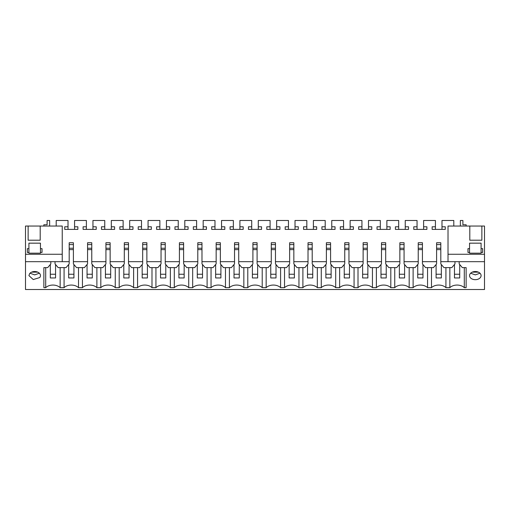 <?xml version="1.0" encoding="UTF-8"?>
<svg xmlns="http://www.w3.org/2000/svg" width="510" height="510" viewBox="0 0 510 510"><rect width="100%" height="100%" fill="white"/><g stroke="black" fill="none" stroke-linecap="round" stroke-linejoin="round"><path stroke-width="0.76" d="M39.755 277.555A5.776 4.08 180 0 0 40.456 275.598A5.776 4.08 180 0 0 36.114 271.645A5.776 4.08 180 0 0 29.618 273.64L28.911 275.598L33.258 279.556L39.755 277.555M28.911 248.65L28.911 253.183L40.456 253.183L40.456 252.437L42.03 252.437L42.03 248.65L40.456 248.65L40.456 243.162L28.911 243.162L28.911 248.65L27.336 248.65L27.336 252.437L27.336 248.65M30.007 273.207L34.686 274.89L39.359 273.207M464.291 267.616L464.291 287.659A8.925 6.311 0 0 0 449.858 287.659L445.918 287.659A8.925 6.311 0 0 0 431.492 287.659L427.552 287.659A8.925 6.311 0 0 0 413.119 287.659L409.179 287.659A8.925 6.311 0 0 0 394.746 287.659L390.807 287.659A8.925 6.311 0 0 0 376.38 287.659L372.44 287.659A8.925 6.311 0 0 0 358.007 287.659L354.067 287.659A8.925 6.311 0 0 0 339.634 287.659L335.695 287.659A8.925 6.311 0 0 0 321.268 287.659L317.328 287.659A8.925 6.311 0 0 0 302.895 287.659L298.956 287.659A8.925 6.311 0 0 0 284.523 287.659L280.589 287.659A8.925 6.311 0 0 0 266.156 287.659L262.216 287.659A8.925 6.311 0 0 0 247.783 287.659L243.844 287.659A8.925 6.311 0 0 0 229.411 287.659L225.477 287.659A8.925 6.311 0 0 0 211.044 287.659L207.105 287.659A8.925 6.311 0 0 0 192.672 287.659L188.732 287.659A8.925 6.311 0 0 0 174.305 287.659L170.365 287.659A8.925 6.311 0 0 0 155.932 287.659L151.993 287.659A8.925 6.311 0 0 0 137.56 287.659L133.62 287.659A8.925 6.311 0 0 0 119.193 287.659L115.254 287.659A8.925 6.311 0 0 0 100.821 287.659L96.881 287.659A8.925 6.311 0 0 0 82.448 287.659L78.508 287.659A8.925 6.311 0 0 0 64.081 287.659L60.142 287.659A8.925 6.311 0 0 0 45.709 287.659L43.873 287.659L43.873 267.616L47.679 267.616L50.828 263.906L50.828 261.681L62.239 261.681L62.239 226.045L28.126 226.045L28.126 240.21L28.126 226.045L25.5 226.045L25.5 254.26L62.239 254.26M464.291 287.659L466.127 287.659L466.127 267.616L462.321 267.616L459.172 263.906L459.172 261.681L484.5 261.681L484.5 289.514L25.5 289.514L25.5 261.681L50.828 261.681M470.245 277.555A5.776 4.08 0 0 1 469.544 275.598A5.776 4.08 0 0 1 473.886 271.645A5.776 4.08 0 0 1 480.382 273.64A5.776 4.08 0 0 1 481.089 275.598A5.776 4.08 0 0 1 476.742 279.556A5.776 4.08 0 0 1 470.245 277.555M40.194 240.21L40.194 226.045L40.194 240.21L28.126 240.21M28.911 252.437L27.336 252.437M37.753 272.142L31.62 272.142M25.5 261.681L25.5 254.26M43.873 287.659L43.873 267.616M45.709 287.659L45.709 267.616M60.142 267.616L60.142 287.659M64.081 287.659L64.081 267.616M40.456 248.65L40.456 252.437M42.03 248.65L42.03 252.437M62.239 261.681L69.194 261.681L69.194 263.906L66.045 267.616L58.172 267.616L55.023 263.906L55.023 261.681M56.202 226.045L56.202 220.486L68.015 220.486L68.015 226.791L64.732 226.791L64.732 229.392L77.858 229.392L77.858 226.791L74.575 226.791L74.575 220.486L86.388 220.486L86.388 226.791L83.105 226.791L83.105 229.392L96.224 229.392L96.224 226.791L92.948 226.791L92.948 220.486L104.754 220.486L104.754 226.791L101.477 226.791L101.477 229.392L114.597 229.392L114.597 226.791L111.314 226.791L111.314 220.486L123.127 220.486L123.127 226.791L119.844 226.791L119.844 229.392L132.97 229.392L132.97 226.791L129.687 226.791L129.687 220.486L141.499 220.486L141.499 226.791L138.216 226.791L138.216 229.392L151.336 229.392L151.336 226.791L148.059 226.791L148.059 220.486L159.866 220.486L159.866 226.791L156.589 226.791L156.589 229.392L169.709 229.392L169.709 226.791L166.426 226.791L166.426 220.486L178.239 220.486L178.239 226.791L174.955 226.791L174.955 229.392L188.082 229.392L188.082 226.791L184.798 226.791L184.798 220.486L196.605 220.486L196.605 226.791L193.328 226.791L193.328 229.392L206.448 229.392L206.448 226.791L203.171 226.791L203.171 220.486L214.978 220.486L214.978 226.791L211.701 226.791L211.701 229.392L224.821 229.392L224.821 226.791L221.538 226.791L221.538 220.486L233.351 220.486L233.351 226.791L230.067 226.791L230.067 229.392L243.194 229.392L243.194 226.791L239.91 226.791L239.91 220.486L251.717 220.486L251.717 226.791L248.44 226.791L248.44 229.392L261.56 229.392L261.56 226.791L258.283 226.791L258.283 220.486L270.09 220.486L270.09 226.791L266.806 226.791L266.806 229.392L279.933 229.392L279.933 226.791L276.649 226.791L276.649 220.486L288.462 220.486L288.462 226.791L285.179 226.791L285.179 229.392L298.299 229.392L298.299 226.791L295.022 226.791L295.022 220.486L306.829 220.486L306.829 226.791L303.552 226.791L303.552 229.392L316.672 229.392L316.672 226.791L313.395 226.791L313.395 220.486L325.201 220.486L325.201 226.791L321.918 226.791L321.918 229.392L335.044 229.392L335.044 226.791L331.761 226.791L331.761 220.486L343.574 220.486L343.574 226.791L340.291 226.791L340.291 229.392L353.411 229.392L353.411 226.791L350.134 226.791L350.134 220.486L361.941 220.486L361.941 226.791L358.664 226.791L358.664 229.392L371.784 229.392L371.784 226.791L368.5 226.791L368.5 220.486L380.313 220.486L380.313 226.791L377.03 226.791L377.03 229.392L390.156 229.392L390.156 226.791L386.873 226.791L386.873 220.486L398.686 220.486L398.686 226.791L395.403 226.791L395.403 229.392L408.523 229.392L408.523 226.791L405.246 226.791L405.246 220.486L417.053 220.486L417.053 226.791L413.776 226.791L413.776 229.392L426.895 229.392L426.895 226.791L423.612 226.791L423.612 220.486L435.425 220.486L435.425 226.791L432.142 226.791L432.142 229.392L445.268 229.392L445.268 226.791L441.985 226.791L441.985 220.486L453.798 220.486L453.798 226.045M69.194 261.681L69.194 242.754L73.395 242.754L73.395 261.681L87.567 261.681L87.567 242.754L91.768 242.754L91.768 261.681L105.933 261.681L105.933 242.754L110.134 242.754L110.134 261.681L124.306 261.681L124.306 242.754L128.507 242.754L128.507 261.681L142.679 261.681L142.679 242.754L146.874 242.754L146.874 261.681L161.045 261.681L161.045 242.754L165.246 242.754L165.246 261.681L179.418 261.681L179.418 242.754L183.619 242.754L183.619 261.681L197.791 261.681L197.791 242.754L201.985 242.754L201.985 261.681L216.157 261.681L216.157 242.754L220.358 242.754L220.358 261.681L234.53 261.681L234.53 242.754L238.731 242.754L238.731 261.681L252.903 261.681L252.903 242.754L257.097 242.754L257.097 261.681L271.269 261.681L271.269 242.754L275.47 242.754L275.47 261.681L289.642 261.681L289.642 242.754L293.843 242.754L293.843 261.681L308.014 261.681L308.014 242.754L312.209 242.754L312.209 261.681L326.381 261.681L326.381 242.754L330.582 242.754L330.582 261.681L344.754 261.681L344.754 242.754L348.955 242.754L348.955 261.681L363.126 261.681L363.126 242.754L367.321 242.754L367.321 261.681L381.493 261.681L381.493 242.754L385.694 242.754L385.694 261.681L399.865 261.681L399.865 242.754L404.067 242.754L404.067 261.681L418.232 261.681L418.232 242.754L422.433 242.754L422.433 261.681L436.605 261.681L436.605 242.754L440.806 242.754L440.806 261.681L448.022 261.681L448.022 226.045L469.806 226.045L469.806 240.21L481.873 240.21L481.873 226.045L484.5 226.045L484.5 261.681M43.873 226.045L43.873 224.751L47.098 224.751L47.098 220.486L49.642 220.486L49.642 226.045M448.022 254.26L484.5 254.26M469.806 240.21L469.806 226.045L481.873 226.045L481.873 240.21M481.089 243.162L481.089 253.183L469.544 253.183L469.544 252.437L467.97 252.437L467.97 248.65L469.544 248.65L469.544 243.162L481.089 243.162L481.089 252.437L482.664 252.437L482.664 248.65L482.664 252.437M481.089 248.65L482.664 248.65M448.022 261.681L459.172 261.681M449.858 287.659L449.858 267.616M445.918 267.616L445.918 287.659M466.127 287.659L466.127 267.616M479.993 273.207L475.314 274.89L470.641 273.207M467.97 248.65L467.97 252.437M469.544 248.65L469.544 252.437M478.38 272.142L472.247 272.142M440.806 261.681L440.806 263.906L443.955 267.616L451.828 267.616L454.977 263.906L454.977 261.681M460.358 226.045L460.358 220.486L462.901 220.486L462.901 224.751L466.127 224.751L466.127 226.045M78.508 267.616L78.508 287.659M82.448 287.659L82.448 267.616M73.395 261.681L73.395 263.906L76.545 267.616L84.418 267.616L87.567 263.906L87.567 261.681M73.395 244.609L69.194 244.609M73.395 248.23L69.194 248.23M69.194 249.619L73.395 249.619M68.015 226.791L68.015 229.392M74.575 226.791L74.575 229.392M77.858 226.791L77.858 229.392M64.732 226.791L64.732 229.392M96.881 267.616L96.881 287.659M100.821 287.659L100.821 267.616M91.768 261.681L91.768 263.906L94.917 267.616L102.784 267.616L105.933 263.906L105.933 261.681M91.768 244.609L87.567 244.609M91.768 248.23L87.567 248.23M87.567 249.619L91.768 249.619M86.388 226.791L86.388 229.392M92.948 226.791L92.948 229.392M96.224 226.791L96.224 229.392M83.105 226.791L83.105 229.392M115.254 267.616L115.254 287.659M119.193 287.659L119.193 267.616M110.134 261.681L110.134 263.906L113.284 267.616L121.157 267.616L124.306 263.906L124.306 261.681M110.134 244.609L105.933 244.609M110.134 248.23L105.933 248.23M105.933 249.619L110.134 249.619M104.754 226.791L104.754 229.392M111.314 226.791L111.314 229.392M114.597 226.791L114.597 229.392M101.477 226.791L101.477 229.392M133.62 267.616L133.62 287.659M137.56 287.659L137.56 267.616M128.507 261.681L128.507 263.906L131.656 267.616L139.53 267.616L142.679 263.906L142.679 261.681M128.507 244.609L124.306 244.609M128.507 248.23L124.306 248.23M124.306 249.619L128.507 249.619M123.127 226.791L123.127 229.392M129.687 226.791L129.687 229.392M132.97 226.791L132.97 229.392M119.844 226.791L119.844 229.392M151.993 267.616L151.993 287.659M155.932 287.659L155.932 267.616M146.874 261.681L146.874 263.906L150.023 267.616L157.896 267.616L161.045 263.906L161.045 261.681M146.874 244.609L142.679 244.609M146.874 248.23L142.679 248.23M142.679 249.619L146.874 249.619M141.499 226.791L141.499 229.392M148.059 226.791L148.059 229.392M151.336 226.791L151.336 229.392M138.216 226.791L138.216 229.392M170.365 267.616L170.365 287.659M174.305 287.659L174.305 267.616M165.246 261.681L165.246 263.906L168.396 267.616L176.269 267.616L179.418 263.906L179.418 261.681M165.246 244.609L161.045 244.609M165.246 248.23L161.045 248.23M161.045 249.619L165.246 249.619M159.866 226.791L159.866 229.392M166.426 226.791L166.426 229.392M169.709 226.791L169.709 229.392M156.589 226.791L156.589 229.392M188.732 267.616L188.732 287.659M192.672 287.659L192.672 267.616M183.619 261.681L183.619 263.906L186.768 267.616L194.641 267.616L197.791 263.906L197.791 261.681M183.619 244.609L179.418 244.609M183.619 248.23L179.418 248.23M179.418 249.619L183.619 249.619M178.239 226.791L178.239 229.392M184.798 226.791L184.798 229.392M188.082 226.791L188.082 229.392M174.955 226.791L174.955 229.392M207.105 267.616L207.105 287.659M211.044 287.659L211.044 267.616M201.985 261.681L201.985 263.906L205.135 267.616L213.008 267.616L216.157 263.906L216.157 261.681M201.985 244.609L197.791 244.609M201.985 248.23L197.791 248.23M197.791 249.619L201.985 249.619M196.605 226.791L196.605 229.392M203.171 226.791L203.171 229.392M206.448 226.791L206.448 229.392M193.328 226.791L193.328 229.392M225.477 267.616L225.477 287.659M229.411 287.659L229.411 267.616M220.358 261.681L220.358 263.906L223.507 267.616L231.381 267.616L234.53 263.906L234.53 261.681M220.358 244.609L216.157 244.609M220.358 248.23L216.157 248.23M216.157 249.619L220.358 249.619M214.978 226.791L214.978 229.392M221.538 226.791L221.538 229.392M224.821 226.791L224.821 229.392M211.701 226.791L211.701 229.392M243.844 267.616L243.844 287.659M247.783 287.659L247.783 267.616M238.731 261.681L238.731 263.906L241.88 267.616L249.753 267.616L252.903 263.906L252.903 261.681M238.731 244.609L234.53 244.609M238.731 248.23L234.53 248.23M234.53 249.619L238.731 249.619M233.351 226.791L233.351 229.392M239.91 226.791L239.91 229.392M243.194 226.791L243.194 229.392M230.067 226.791L230.067 229.392M262.216 267.616L262.216 287.659M266.156 287.659L266.156 267.616M257.097 261.681L257.097 263.906L260.247 267.616L268.12 267.616L271.269 263.906L271.269 261.681M257.097 244.609L252.903 244.609M257.097 248.23L252.903 248.23M252.903 249.619L257.097 249.619M251.717 226.791L251.717 229.392M258.283 226.791L258.283 229.392M261.56 226.791L261.56 229.392M248.44 226.791L248.44 229.392M280.589 267.616L280.589 287.659M284.523 287.659L284.523 267.616M275.47 261.681L275.47 263.906L278.619 267.616L286.492 267.616L289.642 263.906L289.642 261.681M275.47 244.609L271.269 244.609M275.47 248.23L271.269 248.23M271.269 249.619L275.47 249.619M270.09 226.791L270.09 229.392M276.649 226.791L276.649 229.392M279.933 226.791L279.933 229.392M266.806 226.791L266.806 229.392M298.956 267.616L298.956 287.659M302.895 287.659L302.895 267.616M293.843 261.681L293.843 263.906L296.992 267.616L304.865 267.616L308.014 263.906L308.014 261.681M293.843 244.609L289.642 244.609M293.843 248.23L289.642 248.23M289.642 249.619L293.843 249.619M288.462 226.791L288.462 229.392M295.022 226.791L295.022 229.392M298.299 226.791L298.299 229.392M285.179 226.791L285.179 229.392M317.328 267.616L317.328 287.659M321.268 287.659L321.268 267.616M312.209 261.681L312.209 263.906L315.358 267.616L323.232 267.616L326.381 263.906L326.381 261.681M312.209 244.609L308.014 244.609M312.209 248.23L308.014 248.23M308.014 249.619L312.209 249.619M306.829 226.791L306.829 229.392M313.395 226.791L313.395 229.392M316.672 226.791L316.672 229.392M303.552 226.791L303.552 229.392M335.695 267.616L335.695 287.659M339.634 287.659L339.634 267.616M330.582 261.681L330.582 263.906L333.731 267.616L341.604 267.616L344.754 263.906L344.754 261.681M330.582 244.609L326.381 244.609M330.582 248.23L326.381 248.23M326.381 249.619L330.582 249.619M325.201 226.791L325.201 229.392M331.761 226.791L331.761 229.392M335.044 226.791L335.044 229.392M321.918 226.791L321.918 229.392M354.067 267.616L354.067 287.659M358.007 287.659L358.007 267.616M348.955 261.681L348.955 263.906L352.104 267.616L359.977 267.616L363.126 263.906L363.126 261.681M348.955 244.609L344.754 244.609M348.955 248.23L344.754 248.23M344.754 249.619L348.955 249.619M343.574 226.791L343.574 229.392M350.134 226.791L350.134 229.392M353.411 226.791L353.411 229.392M340.291 226.791L340.291 229.392M372.44 267.616L372.44 287.659M376.38 287.659L376.38 267.616M367.321 261.681L367.321 263.906L370.47 267.616L378.344 267.616L381.493 263.906L381.493 261.681M367.321 244.609L363.126 244.609M367.321 248.23L363.126 248.23M363.126 249.619L367.321 249.619M361.941 226.791L361.941 229.392M368.5 226.791L368.5 229.392M371.784 226.791L371.784 229.392M358.664 226.791L358.664 229.392M390.807 267.616L390.807 287.659M394.746 287.659L394.746 267.616M385.694 261.681L385.694 263.906L388.843 267.616L396.716 267.616L399.865 263.906L399.865 261.681M385.694 244.609L381.493 244.609M385.694 248.23L381.493 248.23M381.493 249.619L385.694 249.619M380.313 226.791L380.313 229.392M386.873 226.791L386.873 229.392M390.156 226.791L390.156 229.392M377.03 226.791L377.03 229.392M409.179 267.616L409.179 287.659M413.119 287.659L413.119 267.616M404.067 261.681L404.067 263.906L407.216 267.616L415.083 267.616L418.232 263.906L418.232 261.681M404.067 244.609L399.865 244.609M404.067 248.23L399.865 248.23M399.865 249.619L404.067 249.619M398.686 226.791L398.686 229.392M405.246 226.791L405.246 229.392M408.523 226.791L408.523 229.392M395.403 226.791L395.403 229.392M427.552 267.616L427.552 287.659M431.492 287.659L431.492 267.616M422.433 261.681L422.433 263.906L425.582 267.616L433.455 267.616L436.605 263.906L436.605 261.681M422.433 244.609L418.232 244.609M422.433 248.23L418.232 248.23M418.232 249.619L422.433 249.619M417.053 226.791L417.053 229.392M423.612 226.791L423.612 229.392M426.895 226.791L426.895 229.392M413.776 226.791L413.776 229.392M440.806 244.609L436.605 244.609M440.806 248.23L436.605 248.23M436.605 249.619L440.806 249.619M435.425 226.791L435.425 229.392M441.985 226.791L441.985 229.392M445.268 226.791L445.268 229.392M432.142 226.791L432.142 229.392M50.318 274.246L55.564 274.246L55.564 277.956L50.318 277.956L50.318 264.505M55.564 274.246L55.564 264.543M68.684 274.246L73.937 274.246L73.937 277.956L68.684 277.956L68.684 264.505M73.937 274.246L73.937 264.543M87.057 274.246L92.304 274.246L92.304 277.956L87.057 277.956L87.057 264.505M92.304 274.246L92.304 264.543M105.43 274.246L110.676 274.246L110.676 277.956L105.43 277.956L105.43 264.505M110.676 274.246L110.676 264.543M123.796 274.246L129.049 274.246L129.049 277.956L123.796 277.956L123.796 264.505M129.049 274.246L129.049 264.543M142.169 274.246L147.416 274.246L147.416 277.956L142.169 277.956L142.169 264.505M147.416 274.246L147.416 264.543M160.542 274.246L165.788 274.246L165.788 277.956L160.542 277.956L160.542 264.505M165.788 274.246L165.788 264.543M178.908 274.246L184.161 274.246L184.161 277.956L178.908 277.956L178.908 264.505M184.161 274.246L184.161 264.543M197.281 274.246L202.527 274.246L202.527 277.956L197.281 277.956L197.281 264.505M202.527 274.246L202.527 264.543M215.653 274.246L220.9 274.246L220.9 277.956L215.653 277.956L215.653 264.505M220.9 274.246L220.9 264.543M234.02 274.246L239.266 274.246L239.266 277.956L234.02 277.956L234.02 264.505M239.266 274.246L239.266 264.543M252.393 274.246L257.639 274.246L257.639 277.956L252.393 277.956L252.393 264.505M257.639 274.246L257.639 264.543M270.759 274.246L276.012 274.246L276.012 277.956L270.759 277.956L270.759 264.505M276.012 274.246L276.012 264.543M289.132 274.246L294.378 274.246L294.378 277.956L289.132 277.956L289.132 264.505M294.378 274.246L294.378 264.543M307.505 274.246L312.751 274.246L312.751 277.956L307.505 277.956L307.505 264.505M312.751 274.246L312.751 264.543M325.871 274.246L331.124 274.246L331.124 277.956L325.871 277.956L325.871 264.505M331.124 274.246L331.124 264.543M344.244 274.246L349.49 274.246L349.49 277.956L344.244 277.956L344.244 264.505M349.49 274.246L349.49 264.543M362.616 274.246L367.863 274.246L367.863 277.956L362.616 277.956L362.616 264.505M367.863 274.246L367.863 264.543M380.983 274.246L386.236 274.246L386.236 277.956L380.983 277.956L380.983 264.505M386.236 274.246L386.236 264.543M399.356 274.246L404.602 274.246L404.602 277.956L399.356 277.956L399.356 264.505M404.602 274.246L404.602 264.543M417.728 274.246L422.975 274.246L422.975 277.956L417.728 277.956L417.728 264.505M422.975 274.246L422.975 264.543M436.095 274.246L441.348 274.246L441.348 277.956L436.095 277.956L436.095 264.505M441.348 274.246L441.348 264.543M454.467 274.246L459.714 274.246L459.714 277.956L454.467 277.956L454.467 264.505M459.714 274.246L459.714 264.543"/></g></svg>
